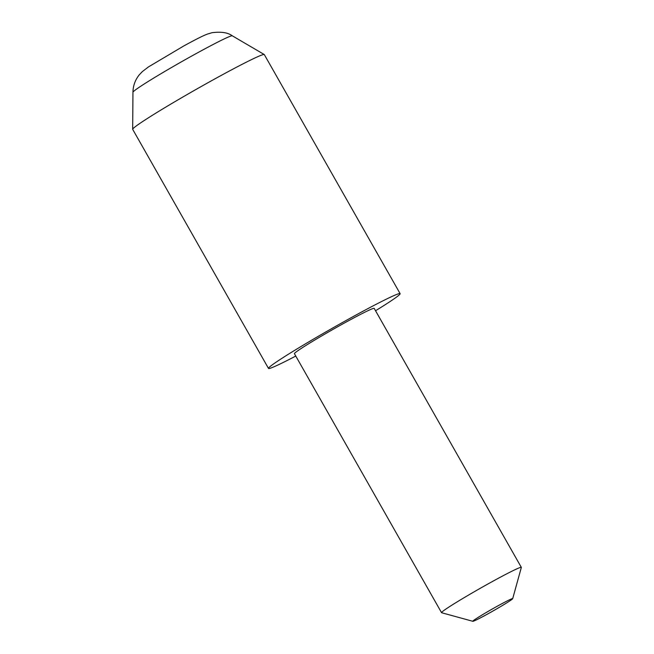 <?xml version="1.0" encoding="UTF-8"?>
<svg xmlns="http://www.w3.org/2000/svg" width="654" height="654" viewBox="0 0 654 654"><rect width="100%" height="100%" fill="white"/><g stroke="black" fill="none" stroke-linecap="round" stroke-linejoin="round"><path stroke-width="0.98" d="M498.029 605.8A22.939 1.038 150.4 0 0 472.85 621.3A22.939 1.038 150.4 0 0 487.475 614.081A22.939 1.038 150.4 0 0 512.695 598.663A22.939 1.038 150.4 0 0 498.029 605.8M472.85 621.3L441.638 612.733A45.87 2.076 -29.6 0 1 441.548 612.675A45.87 2.076 -29.6 0 1 491.988 581.741A45.87 2.076 -29.6 0 1 521.32 567.361A45.87 2.076 -29.6 0 1 521.328 567.468L512.695 598.663M521.32 567.361L374.194 308.377A45.87 2.076 150.4 0 0 344.862 322.757A45.87 2.076 150.4 0 0 294.431 353.691L441.548 612.675M375.543 310.748A75.684 3.425 150.4 0 0 400.117 293.654L264.314 54.593A75.684 3.425 150.4 0 0 264.249 54.527A75.684 3.425 150.4 0 0 215.918 78.317A75.684 3.425 150.4 0 0 132.672 129.271A75.684 3.425 150.4 0 0 132.697 129.361L268.5 368.423A75.684 3.425 150.4 0 0 295.772 356.062M400.117 293.654A75.684 3.425 150.4 0 0 351.721 317.378A75.684 3.425 150.4 0 0 268.5 368.423M195.808 53.775A57.151 2.583 150.4 0 0 132.958 92.247C133.089 85.69 135.198 79.878 139.277 74.818L142.392 71.556L148.417 66.945L183.848 45.911C197.663 38.39 203.402 35.569 207.637 34.008L212.019 32.7C221.199 31.539 227.96 32.569 232.301 35.806A57.151 2.583 150.4 0 0 195.808 53.775M132.958 92.247L132.672 129.271M232.301 35.806L264.249 54.527"/></g></svg>
